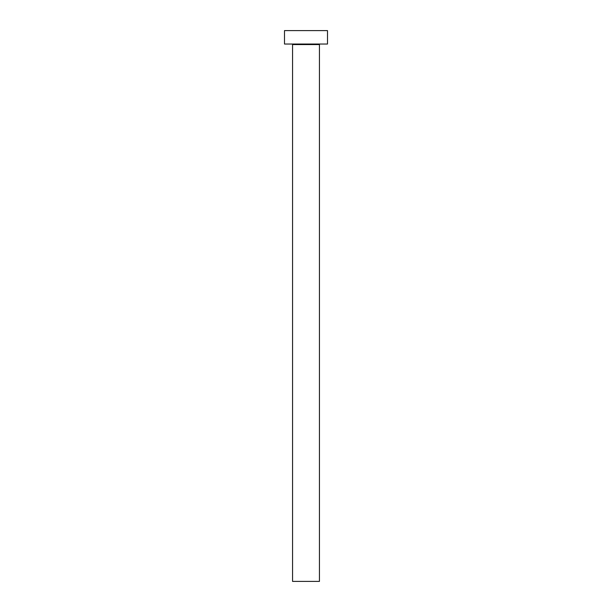<?xml version="1.0" encoding="UTF-8"?>
<svg xmlns="http://www.w3.org/2000/svg" width="612" height="612" viewBox="0 0 612 612"><rect width="100%" height="100%" fill="white"/><g stroke="black" fill="none" stroke-linecap="round" stroke-linejoin="round"><path stroke-width="0.92" d="M319.433 44.569A0.535 0.535 0 0 1 319.969 44.033A0.535 0.535 0 0 0 319.433 44.569L292.567 44.569L292.567 581.4L319.433 581.4L319.433 44.569L319.433 581.4L292.567 581.4L292.567 44.569A0.535 0.535 0 0 0 292.031 44.033A0.535 0.535 0 0 1 292.567 44.569L319.433 44.569M284.503 30.6L284.503 44.033L327.497 44.033L327.497 30.6L284.503 30.6L284.503 44.033L327.497 44.033L327.497 30.6L284.503 30.6"/></g></svg>
